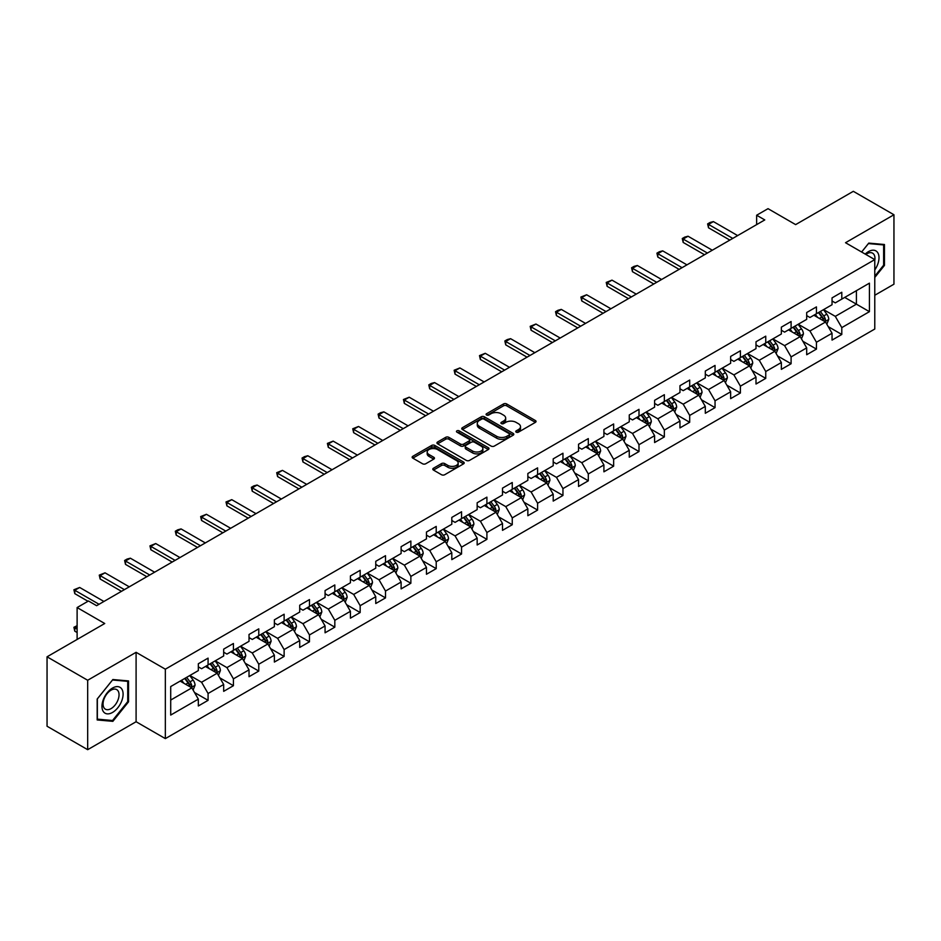 <?xml version="1.0" encoding="UTF-8"?>
<svg xmlns="http://www.w3.org/2000/svg" width="941" height="941" viewBox="0 0 941 941"><rect width="100%" height="100%" fill="white"/><g stroke="black" fill="none" stroke-linecap="round" stroke-linejoin="round"><path stroke-width="1.41" d="M516.209 432.154A1.576 0.906 0 0 0 518.444 432.154L535.382 422.368A2.258 1.306 0 0 0 536.041 421.45A2.258 1.306 0 0 0 535.382 420.533L506.681 403.96A2.258 1.306 0 0 0 503.482 403.96L486.544 413.746A1.576 0.906 0 0 0 486.074 414.381A1.576 0.906 0 0 0 486.544 415.028A1.576 0.906 0 0 0 488.767 415.028L490.967 413.758A7.222 4.164 0 0 1 501.177 413.758L503.564 415.146A7.222 4.164 0 0 1 505.682 418.086A7.222 4.164 0 0 1 503.564 421.039L501.377 422.309A1.576 0.906 0 0 0 500.906 422.944A1.576 0.906 0 0 0 501.377 423.591A1.576 0.906 0 0 0 503.6 423.591L505.799 422.333A7.222 4.164 0 0 1 516.009 422.333L518.397 423.709A7.222 4.164 0 0 1 520.514 426.649A7.222 4.164 0 0 1 518.397 429.602L516.209 430.872A1.576 0.906 0 0 0 515.739 431.507A1.576 0.906 0 0 0 516.209 432.154L516.209 430.872M433.472 468.23A2.258 1.306 0 0 0 432.801 469.147A2.258 1.306 0 0 0 433.472 470.077L441.517 474.723A2.258 1.306 0 0 0 444.717 474.723L463.537 463.854A2.258 1.306 0 0 0 464.195 462.937A2.258 1.306 0 0 0 463.537 462.019L434.824 445.446A2.258 1.306 0 0 0 431.637 445.446L412.817 456.303A2.258 1.306 0 0 0 412.146 457.232A2.258 1.306 0 0 0 412.817 458.149L422.544 463.76A2.258 1.306 0 0 0 425.732 463.76L433.789 459.114A2.258 1.306 0 0 0 434.448 458.196A2.258 1.306 0 0 0 433.789 457.267L428.967 454.491A6.034 3.482 0 0 1 427.19 452.021A6.034 3.482 0 0 1 430.919 448.81A6.034 3.482 0 0 1 437.494 449.563L456.397 460.478A6.034 3.482 0 0 1 458.161 462.937A6.034 3.482 0 0 1 454.432 466.16A6.034 3.482 0 0 1 447.857 465.395L444.717 463.584A2.258 1.306 0 0 0 441.517 463.584L433.472 468.23L433.472 470.077M874.777 295.262L893.95 284.194L893.95 214.76L853.322 191.317L795.639 224.617L768.021 208.667L756.646 215.23L764.774 219.923L96.605 605.686L88.489 600.993L77.115 607.557L77.115 639.457M87.678 680.261L87.678 749.683L136.092 721.735L136.092 652.313L87.678 680.261L47.05 656.806L104.733 623.507L77.115 607.557M136.092 652.313L165.345 669.192L874.777 259.61L874.777 329.032L165.345 738.614L165.345 669.192M893.95 214.76L845.524 242.719L874.777 259.61M491.12 446.081A2.258 1.306 0 0 0 494.319 446.081L513.139 435.224A2.258 1.306 0 0 0 513.798 434.295A2.258 1.306 0 0 0 513.139 433.378L484.427 416.804A2.258 1.306 0 0 0 481.239 416.804L462.419 427.673A2.258 1.306 0 0 0 461.76 428.59A2.258 1.306 0 0 0 462.419 429.508L491.12 446.081M457.549 432.495A1.576 0.906 0 0 1 459.149 432.719L488.308 449.551L469.512 460.408A2.258 1.306 0 0 1 466.324 460.408L437.612 443.834L445.669 439.212L445.669 437.342L437.612 441.988A2.258 1.306 0 0 0 436.953 442.905A2.258 1.306 0 0 0 437.612 443.834L437.612 441.988M445.669 439.212A2.258 1.306 0 0 1 448.857 439.212L448.857 437.342A2.258 1.306 0 0 0 445.669 437.342M448.857 437.342L460.502 444.058A2.258 1.306 0 0 0 463.69 444.058L469.03 440.976A2.258 1.306 0 0 0 469.7 440.059A2.258 1.306 0 0 0 469.03 439.129L456.914 432.131A1.576 0.906 0 0 1 456.456 431.484A1.576 0.906 0 0 1 457.42 430.649A1.576 0.906 0 0 1 459.149 430.849L488.332 447.693A2.258 1.306 0 0 1 488.991 448.622A2.258 1.306 0 0 1 488.332 449.539L488.332 447.693M87.678 749.683L47.05 726.24L47.05 656.806M194.505 692.505L208.079 700.339L208.079 693.493L223.676 684.483L223.676 691.341L233.427 685.707L233.427 678.861L249.024 669.851L249.024 676.697L258.775 671.074L258.775 664.228L274.372 655.218L274.372 662.064L284.123 656.442L284.123 649.584L299.72 640.586L299.72 647.432L309.471 641.797L309.471 634.952L325.068 625.953L325.068 632.799L334.82 627.165L334.82 620.319L350.417 611.309L350.417 618.166L360.168 612.532L360.168 605.686L375.765 596.676L375.765 603.522L385.516 597.9L385.516 591.054L401.113 582.044L401.113 588.89L410.864 583.267L410.864 576.41L426.461 567.411L426.461 574.257L436.212 568.635L436.212 561.777L451.809 552.779L451.809 559.624L461.56 553.99L461.56 547.144L477.158 538.134L477.158 544.992L486.909 539.358L486.909 532.512L502.506 523.502L502.506 530.348L512.257 524.725L512.257 517.879L527.854 508.869L527.854 515.715L537.605 510.093L537.605 503.247L553.202 494.237L553.202 501.082L562.953 495.46L562.953 488.602L578.55 479.604L578.55 486.45L588.301 480.816L588.301 473.97L603.91 464.96L603.91 471.817L613.65 466.183L613.65 459.337L629.258 450.327L629.258 457.173L638.998 451.551L638.998 444.705L654.607 435.695L654.607 442.541L664.346 436.918L664.346 430.072L679.955 421.062L679.955 427.908L689.694 422.286L689.694 415.428L705.303 406.43L705.303 413.275L715.042 407.641L715.042 400.795L730.651 391.785L730.651 398.643L740.402 393.009L740.402 386.163L755.999 377.153L755.999 384.01L765.751 378.376L765.751 371.53L781.348 362.52L781.348 369.366L791.099 363.744L791.099 356.898L806.696 347.888L806.696 354.733L816.447 349.111L816.447 342.253L832.044 333.255L832.044 340.101L841.795 334.467L841.795 327.621L869.413 311.671L869.413 283.159L856.416 290.663L856.416 304.166L869.413 311.671M208.079 700.339L198.328 705.973L198.328 699.128L170.709 715.066L170.709 686.554L198.328 670.604L198.328 663.758L208.079 658.124L208.079 664.969L223.676 655.971L223.676 649.125L233.427 643.491L233.427 650.337L249.024 641.339L249.024 634.481L258.775 628.859L258.775 635.704L274.372 626.694L274.372 619.848L284.123 614.226L284.123 621.072L299.72 612.062L299.72 605.216L309.471 599.582L309.471 606.439L325.068 597.429L325.068 590.583L334.82 584.949L334.82 591.795L350.417 582.797L350.417 575.951L360.168 570.317L360.168 577.162L375.765 568.164L375.765 561.307L385.516 555.684L385.516 562.53L401.113 553.52L401.113 546.674L410.864 541.051L410.864 547.897L426.461 538.887L426.461 532.041L436.212 526.407L436.212 533.265L451.809 524.255L451.809 517.409L461.56 511.775L461.56 518.62L477.158 509.622L477.158 502.776L486.909 497.142L486.909 503.988L502.506 494.99L502.506 488.132L512.257 482.51L512.257 489.355L527.854 480.345L527.854 473.499L537.605 467.877L537.605 474.723L553.202 465.713L553.202 458.867L562.953 453.233L562.953 460.09L578.55 451.08L578.55 444.234L588.301 438.6L588.301 445.446L603.91 436.448L603.91 429.602L613.65 423.968L613.65 430.813L629.258 421.815L629.258 414.957L638.998 409.335L638.998 416.181L654.607 407.171L654.607 400.325L664.346 394.702L664.346 401.548L679.955 392.538L679.955 385.692L689.694 380.058L689.694 386.916L705.303 377.906L705.303 371.06L715.042 365.426L715.042 372.283L730.651 363.273L730.651 356.427L740.402 350.793L740.402 357.639L755.999 348.64L755.999 341.783L765.751 336.16L765.751 343.006L781.348 333.996L781.348 327.15L791.099 321.528L791.099 328.374L806.696 319.364L806.696 312.518L816.447 306.895L816.447 313.741L832.044 304.731L832.044 297.885L841.795 292.251L841.795 299.109L869.413 283.159M205.479 666.475L217.183 673.227L201.574 682.237L189.882 675.485M198.328 666.851L201.574 668.722L208.079 664.969M201.574 682.237L208.079 693.493M217.183 673.227L223.676 684.483M230.827 651.842L242.531 658.594L226.922 667.604L215.23 660.841M223.676 652.219L226.922 654.089L233.427 650.337M226.922 667.604L233.427 678.861M242.531 658.594L249.024 669.851M256.175 637.21L267.879 643.962L252.27 652.972L240.578 646.208M249.024 637.586L252.27 639.457L258.775 635.704M252.27 652.972L258.775 664.228M267.879 643.962L274.372 655.218M281.524 622.566L293.227 629.329L277.619 638.327L265.927 631.576M274.372 622.942L277.619 624.824L284.123 621.072M277.619 638.327L284.123 649.584M293.227 629.329L299.72 640.586M306.872 607.933L318.576 614.696L302.967 623.695L291.275 616.943M299.72 608.309L302.967 610.191L309.471 606.439M302.967 623.695L309.471 634.952M318.576 614.696L325.068 625.953M332.22 593.3L343.924 600.052L328.327 609.062L316.623 602.311M325.068 593.677L328.327 595.547L334.82 591.795M328.327 609.062L334.82 620.319M343.924 600.052L350.417 611.309M357.568 578.668L369.272 585.42L353.675 594.43L341.971 587.678M350.417 579.044L353.675 580.915L360.168 577.162M353.675 594.43L360.168 605.686M369.272 585.42L375.765 596.676M382.916 564.035L394.62 570.787L379.023 579.797L367.319 573.034M375.765 564.412L379.023 566.282L385.516 562.53M379.023 579.797L385.516 591.054M394.62 570.787L401.113 582.044M408.265 549.391L419.968 556.155L404.371 565.153L392.668 558.401M401.113 549.767L404.371 551.649L410.864 547.897M404.371 565.153L410.864 576.41M419.968 556.155L426.461 567.411M433.613 534.759L445.316 541.522L429.719 550.52L418.016 543.769M426.461 535.135L429.719 537.017L436.212 533.265M429.719 550.52L436.212 561.777M445.316 541.522L451.809 552.779M458.961 520.126L470.665 526.878L455.068 535.888L443.364 529.136M451.809 520.502L455.068 522.373L461.56 518.62M455.068 535.888L461.56 547.144M470.665 526.878L477.158 538.134M484.309 505.493L496.013 512.245L480.416 521.255L468.712 514.504M477.158 505.87L480.416 507.74L486.909 503.988M480.416 521.255L486.909 532.512M496.013 512.245L502.506 523.502M509.657 490.861L521.361 497.613L505.764 506.623L494.06 499.859M502.506 491.237L505.764 493.108L512.257 489.355M505.764 506.623L512.257 517.879M521.361 497.613L527.854 508.869M535.006 476.228L546.709 482.98L531.112 491.978L519.408 485.227M527.854 476.593L531.112 478.475L537.605 474.723M531.112 491.978L537.605 503.247M546.709 482.98L553.202 494.237M560.354 461.584L572.057 468.347L556.46 477.346L544.757 470.594M553.202 461.96L556.46 463.842L562.953 460.09M556.46 477.346L562.953 488.602M572.057 468.347L578.55 479.604M585.702 446.951L597.406 453.703L581.809 462.713L570.105 455.962M578.55 447.328L581.809 449.21L588.301 445.446M581.809 462.713L588.301 473.97M597.406 453.703L603.91 464.96M611.05 432.319L622.754 439.071L607.157 448.081L595.453 441.329M603.91 432.695L607.157 434.566L613.65 430.813M607.157 448.081L613.65 459.337M622.754 439.071L629.258 450.327M636.398 417.686L648.102 424.438L632.505 433.448L620.801 426.685M629.258 418.063L632.505 419.933L638.998 416.181M632.505 433.448L638.998 444.705M648.102 424.438L654.607 435.695M661.746 403.054L673.45 409.805L657.853 418.804L646.149 412.052M654.607 403.418L657.853 405.3L664.346 401.548M657.853 418.804L664.346 430.072M673.45 409.805L679.955 421.062M687.095 388.41L698.798 395.173L683.201 404.171L671.498 397.42M679.955 388.786L683.201 390.668L689.694 386.916M683.201 404.171L689.694 415.428M698.798 395.173L705.303 406.43M712.443 373.777L724.147 380.529L708.549 389.539L696.846 382.787M705.303 374.153L708.549 376.035L715.042 372.283M708.549 389.539L715.042 400.795M724.147 380.529L730.651 391.785M737.791 359.144L749.495 365.896L733.898 374.906L722.194 368.154M730.651 359.521L733.898 361.391L740.402 357.639M733.898 374.906L740.402 386.163M749.495 365.896L755.999 377.153M763.139 344.512L774.843 351.264L759.246 360.274L747.542 353.51M755.999 344.888L759.246 346.759L765.751 343.006M759.246 360.274L765.751 371.53M774.843 351.264L781.348 362.52M788.499 329.879L800.191 336.631L784.594 345.629L772.89 338.878M781.348 330.244L784.594 332.126L791.099 328.374M784.594 345.629L791.099 356.898M800.191 336.631L806.696 347.888M813.847 315.235L825.539 321.998L809.942 330.997L798.239 324.245M806.696 315.611L809.942 317.493L816.447 313.741M809.942 330.997L816.447 342.253M825.539 321.998L832.044 333.255M844.712 297.415L856.416 304.166L835.29 316.364L823.587 309.613M832.044 300.979L835.29 302.861L841.795 299.109M835.29 316.364L841.795 327.621M136.092 721.735L165.345 738.614M756.646 215.23L756.646 224.617M170.709 700.057L191.835 687.859L180.131 681.108M191.835 687.859L198.328 699.128M828.221 326.633L841.795 334.467M802.873 341.277L816.447 349.111M777.525 355.91L791.099 363.744M752.177 370.542L765.751 378.376M726.828 385.175L740.402 393.009M701.48 399.807L715.042 407.641M676.132 414.452L689.694 422.286M650.784 429.084L664.346 436.918M625.436 443.717L638.998 451.551M600.087 458.349L613.65 466.183M574.739 472.982L588.301 480.816M549.391 487.626L562.953 495.46M524.043 502.259L537.605 510.093M498.695 516.891L512.257 524.725M473.347 531.524L486.909 539.358M447.998 546.156L461.56 553.99M422.65 560.801L436.212 568.635M397.302 575.433L410.864 583.267M371.954 590.066L385.516 597.9M346.606 604.698L360.168 612.532M321.257 619.331L334.82 627.165M295.909 633.975L309.471 641.797M270.561 648.608L284.123 656.442M245.213 663.24L258.775 671.074M219.853 677.873L233.427 685.707M874.777 277.442L884.446 265.421L884.446 244.507L868.766 243.107L861.615 252.012M97.182 719.947L112.861 721.347L128.541 701.833L128.541 680.931L112.861 679.531L97.182 699.034L97.182 719.947M883.634 264.95L884.446 265.421M127.729 701.363L128.541 701.833M111.203 720.383L112.861 721.347M516.832 432.378L518.397 431.484A7.222 4.164 0 0 0 520.514 428.531L520.514 426.649M505.682 418.086L505.682 419.968A7.222 4.164 0 0 1 503.564 422.909L502 423.815M535.382 420.533L535.382 422.368L506.681 405.83A2.258 1.306 0 0 0 503.482 405.83L487.167 415.252M513.104 435.236L484.427 418.674A2.258 1.306 0 0 0 481.239 418.674L462.443 429.531L462.419 427.673M509.152 434.942A1.576 0.906 0 0 0 509.61 434.295A1.576 0.906 0 0 0 509.152 433.648L483.945 419.11A1.576 0.906 0 0 0 481.71 419.11L479.404 420.439A7.222 4.164 0 0 0 477.287 423.391A7.222 4.164 0 0 0 479.404 426.332L496.625 436.283A7.222 4.164 0 0 0 506.834 436.283L509.152 434.942L509.152 436.824A1.576 0.906 0 0 0 509.61 436.177L509.61 434.295M477.287 423.391L477.287 425.261A7.222 4.164 0 0 0 479.404 428.214L479.404 426.332M509.152 436.824L506.834 438.153A7.222 4.164 0 0 1 496.625 438.153L479.404 428.214M448.857 439.212L460.502 445.94A2.258 1.306 0 0 0 463.69 445.94L469.03 442.846A2.258 1.306 0 0 0 469.7 441.929L469.7 440.059M472.582 451.033A6.034 3.482 0 0 0 479.157 451.786A6.034 3.482 0 0 0 482.886 448.575A6.034 3.482 0 0 0 481.122 446.105L474.452 442.258A2.258 1.306 0 0 0 471.265 442.258L465.924 445.352A2.258 1.306 0 0 0 465.266 446.269A2.258 1.306 0 0 0 465.924 447.187L472.582 451.033L472.582 452.915A6.034 3.482 0 0 0 479.157 453.668A6.034 3.482 0 0 0 482.886 450.445L482.886 448.575M465.266 446.269L465.266 448.139A2.258 1.306 0 0 0 465.924 449.069L465.924 447.187M472.582 452.915L465.924 449.069M458.161 462.937L458.161 464.807A6.034 3.482 0 0 1 454.432 468.03A6.034 3.482 0 0 1 447.857 467.277L444.717 465.454A2.258 1.306 0 0 0 441.517 465.454L433.495 470.088M427.19 452.021L427.19 453.903A6.034 3.482 0 0 0 428.967 456.361L428.967 454.491M433.754 459.137L428.967 456.361M463.501 463.878L434.824 447.316A2.258 1.306 0 0 0 431.637 447.316L412.84 458.161M826.821 324.222L828.762 319.352A6.093 3.517 -120 0 0 826.81 314.165L823.457 309.683M817.611 317.423L815.341 314.376M824.598 321.446L825.469 319.611A6.093 3.517 -120 0 0 823.728 315.941L820.376 311.471M818.846 312.353L822.563 317.317A3.105 1.788 60 0 1 823.128 318.258L825.469 319.611M818.423 312.588L821.775 317.07A6.093 3.517 60 0 1 823.516 320.728M732.757 238.402L708.514 224.405L708.514 227.793L707.62 223.899L710.055 222.488L713.396 221.594L737.638 235.591M729.84 240.096L708.514 227.793M713.396 221.594L708.514 224.405L707.62 223.899M874.777 269.926A14.938 8.622 120 0 0 877.588 264.644A14.938 8.622 120 0 0 876.659 251.423A14.938 8.622 120 0 0 865.202 254.082M882.623 244.354L883.634 244.931L883.634 265.186L874.777 276.207M861.638 252.023L868.437 243.578L883.634 244.931M874.777 260.398A11.304 6.528 120 0 0 872.613 253.176A11.304 6.528 120 0 0 865.861 254.458M112.532 712.443A14.938 8.622 120 0 0 123.095 694.152A14.938 8.622 120 0 0 112.532 688.047A14.938 8.622 120 0 0 101.969 706.35A14.938 8.622 120 0 0 112.532 712.443M111.05 708.632A11.304 6.528 120 0 0 118.437 698.657A11.304 6.528 120 0 0 116.708 689.6A11.304 6.528 120 0 0 111.05 690.165A11.304 6.528 120 0 0 103.663 700.128A11.304 6.528 120 0 0 105.404 709.185A11.304 6.528 120 0 0 111.05 708.632M97.346 698.892L112.532 679.99L127.729 681.343L127.729 701.61L112.532 720.5L97.346 719.147L97.346 698.892M126.717 680.766L127.729 681.343M801.473 338.854L803.414 333.984A6.093 3.517 -120 0 0 801.461 328.797L798.109 324.316M792.263 332.055L789.993 329.009M799.25 336.09L800.121 334.243A6.093 3.517 -120 0 0 798.38 330.585L795.027 326.104M793.498 326.986L797.215 331.95A3.105 1.788 60 0 1 797.78 332.891L800.121 334.243M793.075 327.233L796.427 331.702A6.093 3.517 60 0 1 798.168 335.372M776.125 353.487L778.066 348.617A6.093 3.517 -120 0 0 776.113 343.43L772.761 338.96M766.915 346.688L764.645 343.641M773.902 350.722L774.772 348.876A6.093 3.517 -120 0 0 773.032 345.218L769.679 340.736M768.15 341.618L771.867 346.582A3.105 1.788 60 0 1 772.432 347.523L774.772 348.876M767.727 341.865L771.079 346.335A6.093 3.517 60 0 1 772.82 350.005M707.409 253.047L683.166 239.049L683.166 242.425L682.272 238.532L684.707 237.12L688.047 236.226L712.29 250.224M704.491 254.729L683.166 242.425M688.047 236.226L683.166 239.049L682.272 238.532M682.06 267.679L657.818 253.682L657.818 257.058L656.924 253.164L659.359 251.753L662.699 250.871L686.942 264.856M679.143 269.361L657.818 257.058M662.699 250.871L657.818 253.682L656.924 253.164M750.777 368.119L752.718 363.25A6.093 3.517 -120 0 0 750.765 358.062L747.413 353.593M741.567 361.32L739.297 358.286M748.554 365.355L749.424 363.508A6.093 3.517 -120 0 0 747.683 359.85L744.331 355.369M742.802 356.251L746.519 361.215A3.105 1.788 60 0 1 747.083 362.167L749.424 363.508M742.378 356.498L745.731 360.979A6.093 3.517 60 0 1 747.472 364.637M725.429 382.752L727.369 377.882A6.093 3.517 -120 0 0 725.417 372.707L722.065 368.225M716.219 375.953L713.937 372.918M723.206 379.988L724.076 378.153A6.093 3.517 -120 0 0 722.335 374.483L718.983 370.013M717.454 370.883L721.171 375.859A3.105 1.788 60 0 1 721.735 376.8L724.076 378.153M717.03 371.13L720.383 375.612A6.093 3.517 60 0 1 722.123 379.27M700.08 397.396L702.021 392.526A6.093 3.517 -120 0 0 700.069 387.339L696.716 382.858M690.87 390.597L688.589 387.551M697.857 394.62L698.728 392.785A6.093 3.517 -120 0 0 696.987 389.115L693.635 384.646M692.106 385.528L695.822 390.491A3.105 1.788 60 0 1 696.387 391.432L698.728 392.785M691.682 385.763L695.034 390.244A6.093 3.517 60 0 1 696.775 393.903M656.712 282.312L632.47 268.314L632.47 271.69L631.576 267.797L634.011 266.385L637.339 265.503L661.594 279.501M653.783 283.994L632.47 271.69M637.339 265.503L632.47 268.314L631.576 267.797M631.364 296.944L607.121 282.947L607.121 286.323L606.227 282.429L611.991 280.136L636.245 294.133M628.435 298.638L607.121 286.323M611.991 280.136L607.121 282.947L606.227 282.429M606.016 311.577L581.773 297.579L581.773 300.955L580.879 297.062L586.643 294.768L610.897 308.766M603.087 313.271L581.773 300.955M586.643 294.768L581.773 297.579L580.879 297.062M674.732 412.029L676.661 407.159A6.093 3.517 -120 0 0 674.721 401.972L671.368 397.49M665.522 405.23L663.24 402.183M672.509 409.264L673.38 407.418A6.093 3.517 -120 0 0 671.639 403.76L668.286 399.278M666.757 400.16L670.474 405.124A3.105 1.788 60 0 1 671.039 406.065L673.38 407.418M666.334 400.407L669.686 404.877A6.093 3.517 60 0 1 671.427 408.547M580.668 326.209L556.425 312.224L556.425 315.6L555.531 311.706L557.966 310.295L561.295 309.401L585.537 323.398M577.739 327.903L556.425 315.6M561.295 309.401L556.425 312.224L555.531 311.706M649.384 426.661L651.313 421.791A6.093 3.517 -120 0 0 649.372 416.604L646.02 412.134M640.174 419.862L637.892 416.816M647.161 423.897L648.031 422.05A6.093 3.517 -120 0 0 646.291 418.392L642.938 413.911M641.409 414.793L645.126 419.757A3.105 1.788 60 0 1 645.691 420.698L648.031 422.05M640.986 415.04L644.338 419.51A6.093 3.517 60 0 1 646.079 423.179M555.319 340.854L531.077 326.856L531.077 330.232L530.183 326.339L535.947 324.033L560.189 338.031M552.391 342.536L531.077 330.232M535.947 324.033L531.077 326.856L530.183 326.339M624.036 441.294L625.965 436.424A6.093 3.517 -120 0 0 624.024 431.237L620.672 426.767M614.826 434.495L612.544 431.46M621.813 438.53L622.683 436.683A6.093 3.517 -120 0 0 620.942 433.025L617.59 428.543M616.061 429.425L619.778 434.389A3.105 1.788 60 0 1 620.342 435.342L622.683 436.683M615.637 429.672L618.99 434.154A6.093 3.517 60 0 1 620.731 437.812M529.971 355.486L505.729 341.489L505.729 344.865L504.835 340.971L507.27 339.56L510.598 338.678L534.841 352.675M527.042 357.168L505.729 344.865M510.598 338.678L505.729 341.489L504.835 340.971M598.688 455.926L600.617 451.057A6.093 3.517 -120 0 0 598.676 445.881L595.324 441.4M589.478 449.128L587.196 446.093M596.465 453.162L597.335 451.327A6.093 3.517 -120 0 0 595.594 447.657L592.242 443.187M590.713 444.058L594.43 449.033A3.105 1.788 60 0 1 594.994 449.974L597.335 451.327M590.289 444.305L593.642 448.786A6.093 3.517 60 0 1 595.382 452.445M504.623 370.119L480.38 356.121L480.38 359.497L479.487 355.604L485.25 353.31L509.493 367.308M501.694 371.813L480.38 359.497M485.25 353.31L480.38 356.121L479.487 355.604M573.34 470.571L575.269 465.701A6.093 3.517 -120 0 0 573.328 460.514L569.975 456.032M564.13 463.76L561.848 460.725M571.116 467.795L571.987 465.96A6.093 3.517 -120 0 0 570.246 462.29L566.894 457.82M565.365 458.702L569.082 463.666A3.105 1.788 60 0 1 569.646 464.607L571.987 465.96M564.941 458.937L568.293 463.419A6.093 3.517 60 0 1 570.034 467.077M479.275 384.751L455.032 370.754L455.032 374.13L454.138 370.236L459.902 367.943L484.145 381.94M476.346 386.445L455.032 374.13M459.902 367.943L455.032 370.754L454.138 370.236M547.991 485.203L549.92 480.333A6.093 3.517 -120 0 0 547.98 475.146L544.627 470.665M538.781 478.404L536.499 475.358M545.768 482.439L546.639 480.592A6.093 3.517 -120 0 0 544.898 476.934L541.545 472.453M540.016 473.335L543.733 478.299A3.105 1.788 60 0 1 544.298 479.24L546.639 480.592M539.593 473.582L542.945 478.052A6.093 3.517 60 0 1 544.686 481.721M453.927 399.384L429.684 385.398L429.684 388.774L428.79 384.881L431.225 383.469L434.554 382.575L458.796 396.573M450.998 401.078L429.684 388.774M434.554 382.575L429.684 385.398L428.79 384.881M522.643 499.836L524.572 494.966A6.093 3.517 -120 0 0 522.631 489.779L519.279 485.309M513.433 493.037L511.151 489.99M520.42 497.071L521.29 495.225A6.093 3.517 -120 0 0 519.55 491.567L516.197 487.085M514.668 487.967L518.385 492.931A3.105 1.788 60 0 1 518.95 493.872L521.29 495.225M514.245 488.214L517.597 492.684A6.093 3.517 60 0 1 519.338 496.354M428.578 414.028L404.336 400.031L404.336 403.407L403.442 399.513L409.206 397.208L433.448 411.205M425.65 415.71L404.336 403.407M409.206 397.208L404.336 400.031L403.442 399.513M497.295 514.468L499.224 509.599A6.093 3.517 -120 0 0 497.283 504.411L493.931 499.942M488.085 507.67L485.803 504.635M495.072 511.704L495.942 509.857A6.093 3.517 -120 0 0 494.201 506.199L490.837 501.718M489.32 502.6L493.037 507.564A3.105 1.788 60 0 1 493.602 508.516L495.942 509.857M488.897 502.847L492.249 507.328A6.093 3.517 60 0 1 493.99 510.987M403.23 428.661L378.988 414.663L378.988 418.039L378.094 414.146L380.529 412.734L383.857 411.852L408.1 425.85M400.301 430.343L378.988 418.039M383.857 411.852L378.988 414.663L378.094 414.146M471.947 529.101L473.876 524.231A6.093 3.517 -120 0 0 471.935 519.056L468.583 514.574M462.737 522.302L460.455 519.267M469.724 526.337L470.594 524.49A6.093 3.517 -120 0 0 468.853 520.832L465.489 516.35M463.972 517.232L467.689 522.208A3.105 1.788 60 0 1 468.253 523.149L470.594 524.49M463.548 517.479L466.901 521.961A6.093 3.517 60 0 1 468.642 525.619M377.882 443.293L353.64 429.296L353.64 432.672L352.746 428.778L358.509 426.485L382.752 440.482M374.953 444.987L353.64 432.672M358.509 426.485L353.64 429.296L352.746 428.778M446.599 543.745L448.528 538.875A6.093 3.517 -120 0 0 446.587 533.688L443.235 529.207M437.389 536.935L435.107 533.9M444.375 540.969L445.246 539.134A6.093 3.517 -120 0 0 443.505 535.464L440.141 530.995M438.624 531.877L442.341 536.841A3.105 1.788 60 0 1 442.905 537.782L445.246 539.134M438.2 532.112L441.552 536.593A6.093 3.517 60 0 1 443.293 540.252M352.534 457.926L328.291 443.929L328.291 447.304L327.397 443.411L333.161 441.117L357.404 455.115M349.605 459.62L328.291 447.304M333.161 441.117L328.291 443.929L327.397 443.411M421.25 558.378L423.179 553.508A6.093 3.517 -120 0 0 421.239 548.321L417.886 543.839M412.04 551.579L409.758 548.532M419.027 555.602L419.898 553.767A6.093 3.517 -120 0 0 418.157 550.097L414.793 545.627M413.275 546.509L416.992 551.473A3.105 1.788 60 0 1 417.557 552.414L419.898 553.767M412.852 546.756L416.204 551.226A6.093 3.517 60 0 1 417.945 554.896M327.186 472.558L302.943 458.561L302.943 461.949L302.049 458.055L304.484 456.644L307.813 455.75L332.055 469.747M324.257 474.252L302.943 461.949M307.813 455.75L302.943 458.561L302.049 458.055M395.902 573.01L397.831 568.141A6.093 3.517 -120 0 0 395.89 562.953L392.538 558.484M386.692 566.211L384.41 563.165M393.679 570.246L394.55 568.399A6.093 3.517 -120 0 0 392.809 564.741L389.445 560.26M387.927 561.142L391.644 566.106A3.105 1.788 60 0 1 392.209 567.047L394.55 568.399M387.504 561.389L390.856 565.859A6.093 3.517 60 0 1 392.597 569.528M301.838 487.203L277.595 473.205L277.595 476.581L276.701 472.688L282.465 470.382L306.707 484.38M298.909 488.885L277.595 476.581M282.465 470.382L277.595 473.205L276.701 472.688M370.554 587.643L372.483 582.773A6.093 3.517 -120 0 0 370.542 577.586L367.19 573.116M361.344 580.844L359.062 577.809M368.331 584.879L369.201 583.032A6.093 3.517 -120 0 0 367.449 579.374L364.096 574.892M362.579 575.774L366.296 580.738A3.105 1.788 60 0 1 366.861 581.679L369.201 583.032M362.156 576.021L365.508 580.503A6.093 3.517 60 0 1 367.249 584.161M276.489 501.835L252.247 487.838L252.247 491.214L251.353 487.32L253.788 485.909L257.116 485.027L281.359 499.024M273.56 503.517L252.247 491.214M257.116 485.027L252.247 487.838L251.353 487.32M345.206 602.275L347.135 597.406A6.093 3.517 -120 0 0 345.194 592.23L341.842 587.749M335.996 595.477L333.714 592.442M342.983 599.511L343.853 597.664A6.093 3.517 -120 0 0 342.101 594.006L338.748 589.525M337.231 590.407L340.948 595.382A3.105 1.788 60 0 1 341.512 596.323L343.853 597.664M336.807 590.654L340.16 595.135A6.093 3.517 60 0 1 341.901 598.794M251.141 516.468L226.899 502.47L226.899 505.846L226.005 501.953L231.768 499.659L256.011 513.657M248.212 518.162L226.899 505.846M231.768 499.659L226.899 502.47L226.005 501.953M319.858 616.92L321.787 612.05A6.093 3.517 -120 0 0 319.846 606.863L316.494 602.381M310.648 610.109L308.366 607.074M317.635 614.144L318.505 612.309A6.093 3.517 -120 0 0 316.752 608.639L313.4 604.169M311.883 605.051L315.6 610.015A3.105 1.788 60 0 1 316.164 610.956L318.505 612.309M311.459 605.286L314.812 609.768A6.093 3.517 60 0 1 316.552 613.426M225.793 531.1L201.55 517.103L201.55 520.479L200.656 516.585L206.42 514.292L230.663 528.289M222.864 532.794L201.55 520.479M206.42 514.292L201.55 517.103L200.656 516.585M294.509 631.552L296.439 626.682A6.093 3.517 -120 0 0 294.498 621.495L291.145 617.014M285.299 624.753L283.018 621.707M292.286 628.776L293.157 626.941A6.093 3.517 -120 0 0 291.404 623.271L288.052 618.802M286.534 619.684L290.251 624.648A3.105 1.788 60 0 1 290.816 625.589L293.157 626.941M286.111 619.931L289.463 624.401A6.093 3.517 60 0 1 291.204 628.07M200.445 545.733L176.202 531.736L176.202 535.123L175.308 531.23L177.743 529.818L181.072 528.924L205.314 542.922M197.516 547.427L176.202 535.123M181.072 528.924L176.202 531.736L175.308 531.23M269.161 646.185L271.09 641.315A6.093 3.517 -120 0 0 269.15 636.128L265.797 631.646M259.951 639.386L257.669 636.339M266.926 643.421L267.809 641.574A6.093 3.517 -120 0 0 266.056 637.916L262.704 633.434M261.186 634.316L264.903 639.28A3.105 1.788 60 0 1 265.468 640.221L267.809 641.574M260.751 634.563L264.115 639.033A6.093 3.517 60 0 1 265.856 642.703M175.097 560.377L150.854 546.38L150.854 549.756L149.96 545.862L155.724 543.557L179.966 557.554M172.168 562.059L150.854 549.756M155.724 543.557L150.854 546.38L149.96 545.862M243.813 660.817L245.742 655.948A6.093 3.517 -120 0 0 243.801 650.76L240.449 646.291M234.603 654.019L232.321 650.972M241.578 658.053L242.46 656.206A6.093 3.517 -120 0 0 240.708 652.548L237.355 648.067M235.838 648.949L239.555 653.913A3.105 1.788 60 0 1 240.12 654.854L242.46 656.206M235.403 649.196L238.767 653.677A6.093 3.517 60 0 1 240.508 657.336M149.748 575.01L125.506 561.012L125.506 564.388L124.612 560.495L127.047 559.083L130.376 558.201L154.618 572.199M146.82 576.692L125.506 564.388M130.376 558.201L125.506 561.012L124.612 560.495M218.465 675.45L220.394 670.58A6.093 3.517 -120 0 0 218.453 665.393L215.101 660.923M209.255 668.651L206.973 665.616M216.23 672.686L217.112 670.839A6.093 3.517 -120 0 0 215.36 667.181L212.007 662.699M210.49 663.581L214.207 668.557A3.105 1.788 60 0 1 214.771 669.498L217.112 670.839M210.055 663.828L213.419 668.31A6.093 3.517 60 0 1 215.16 671.968M124.4 589.642L100.158 575.645L100.158 579.021L99.264 575.127L105.027 572.834L129.27 586.831M121.471 591.336L100.158 579.021M105.027 572.834L100.158 575.645L99.264 575.127M193.117 690.094L195.046 685.224A6.093 3.517 -120 0 0 193.105 680.037L189.753 675.556M183.907 683.284L181.625 680.249M190.882 687.318L191.752 685.483A6.093 3.517 -120 0 0 190.011 681.813L186.659 677.344M185.13 678.214L188.859 683.19A3.105 1.788 60 0 1 189.423 684.131L191.752 685.483M184.707 678.461L188.071 682.943A6.093 3.517 60 0 1 189.811 686.601M77.115 626.471L74.798 627.812L77.115 629.141M74.798 631.188L73.904 627.294L74.798 627.812L74.798 631.188L77.115 632.517M73.904 627.294L77.115 625.683M99.052 604.275L74.798 590.278L74.798 593.653L73.904 589.76L79.679 587.466L103.922 601.464M87.995 601.275L74.798 593.653M79.679 587.466L74.798 590.278L73.904 589.76M518.397 431.484L518.397 429.602M501.377 423.591L501.377 422.309M503.564 422.909L503.564 421.039M486.544 415.028L486.544 413.746M503.482 405.83L503.482 403.96M506.681 405.83L506.681 403.96M481.239 418.674L481.239 416.804M484.427 418.674L484.427 416.804M513.139 435.224L513.139 433.378M496.625 438.153L496.625 436.283M506.834 438.153L506.834 436.283M460.502 445.94L460.502 444.058M463.69 445.94L463.69 444.058M469.03 442.846L469.03 440.976M459.149 432.719L459.149 430.849M441.517 465.454L441.517 463.584M444.717 465.454L444.717 463.584M447.857 467.277L447.857 465.395M433.789 459.114L433.789 457.267M412.817 458.149L412.817 456.303M431.637 447.316L431.637 445.446M434.824 447.316L434.824 445.446M463.537 463.854L463.537 462.019M824.939 321.646L828.715 319.47M823.728 315.941L826.81 314.165M819.399 318.446L821.775 317.07M799.591 336.278L803.367 334.102M798.38 330.585L801.461 328.797M794.051 333.079L796.427 331.702M774.243 350.922L778.019 348.735M773.032 345.218L776.113 343.43M768.703 347.711L771.079 346.335M748.895 365.555L752.671 363.367M747.683 359.85L750.765 358.062M743.355 362.356L745.731 360.979M723.547 380.188L727.322 378M722.335 374.483L725.417 372.707M718.007 376.988L720.383 375.612M698.198 394.82L701.974 392.644M696.987 389.115L700.069 387.339M692.658 391.621L695.034 390.244M672.85 409.453L676.626 407.277M671.639 403.76L674.721 401.972M667.31 406.253L669.686 404.877M647.502 424.085L651.278 421.909M646.291 418.392L649.372 416.604M641.962 420.886L644.338 419.51M622.154 438.729L625.93 436.542M620.942 433.025L624.024 431.237M616.614 435.53L618.99 434.154M596.806 453.362L600.581 451.174M595.594 447.657L598.676 445.881M591.254 450.163L593.642 448.786M571.458 467.995L575.233 465.819M570.246 462.29L573.328 460.514M565.906 464.795L568.293 463.419M546.109 482.627L549.885 480.451M544.898 476.934L547.98 475.146M540.557 479.428L542.945 478.052M520.761 497.26L524.537 495.084M519.55 491.567L522.631 489.779M515.209 494.06L517.597 492.684M495.413 511.904L499.189 509.716M494.201 506.199L497.283 504.411M489.861 508.705L492.249 507.328M470.065 526.537L473.841 524.349M468.853 520.832L471.935 519.056M464.513 523.337L466.901 521.961M444.717 541.169L448.492 538.993M443.505 535.464L446.587 533.688M439.165 537.97L441.552 536.593M419.368 555.802L423.144 553.626M418.157 550.097L421.239 548.321M413.817 552.602L416.204 551.226M394.02 570.434L397.796 568.258M392.809 564.741L395.89 562.953M388.468 567.235L390.856 565.859M368.672 585.079L372.448 582.891M367.449 579.374L370.542 577.586M363.12 581.867L365.508 580.503M343.324 599.711L347.1 597.523M342.101 594.006L345.194 592.23M337.772 596.512L340.16 595.135M317.976 614.344L321.751 612.168M316.752 608.639L319.846 606.863M312.424 611.144L314.812 609.768M292.627 628.976L296.403 626.8M291.404 623.271L294.498 621.495M287.076 625.777L289.463 624.401M267.268 643.609L271.055 641.433M266.056 637.916L269.15 636.128M261.727 640.409L264.115 639.033M241.919 658.253L245.707 656.065M240.708 652.548L243.801 650.76M236.379 655.042L238.767 653.677M216.571 672.886L220.359 670.698M215.36 667.181L218.453 665.393M211.031 669.686L213.419 668.31M191.223 687.518L195.01 685.342M190.011 681.813L193.105 680.037M185.683 684.319L188.071 682.943"/></g></svg>
